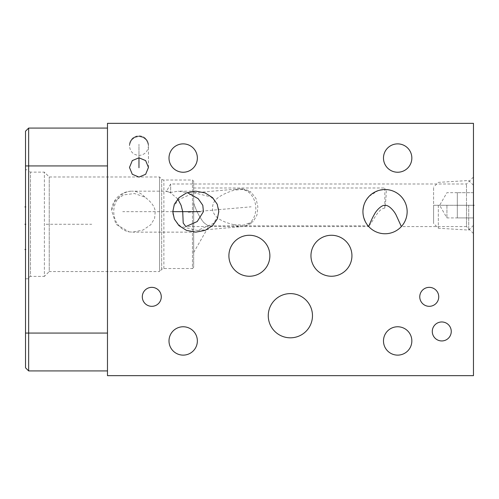 <?xml version="1.0" encoding="UTF-8"?>
<svg xmlns="http://www.w3.org/2000/svg" width="499" height="499" viewBox="0 0 499 499"><rect width="100%" height="100%" fill="white"/><g stroke="black" fill="none" stroke-linecap="round" stroke-linejoin="round"><path stroke-width="0.37" stroke-dasharray="2.5 1.87" d="M25.518 333.07L28.649 333.07L28.649 370.925L25.518 367.794L25.518 131.206L28.649 128.075L107.478 128.075L107.478 165.93L107.478 128.075M25.518 278.773L25.518 169.76L25.518 278.773L28.649 278.773L28.649 169.76L25.518 169.76M28.649 278.773L28.649 169.76M28.649 171.076L28.649 277.456L28.649 171.076L30.483 172.136L44.392 172.136L49.239 176.977L159.561 176.977L161.67 179.091A3.131 3.131 0 0 0 163.884 180.008L192.464 180.008L193.674 181.218L193.674 267.314L193.674 181.218M28.649 277.456L30.483 276.396L30.483 172.136L30.483 276.396L44.392 276.396L44.392 172.136L44.392 276.396L49.239 271.556L49.239 176.977L49.239 271.556L159.561 271.556L159.561 176.977L159.561 271.556L161.67 269.441A3.131 3.131 0 0 1 163.884 268.524L192.464 268.524L192.464 180.008L192.464 268.524L193.674 267.314M129.179 231.892L132.74 232.141L143.007 230.051L150.767 224.737L154.615 218.362L155.201 211.651C154.952 206.973 151.503 202.114 144.847 197.068L134.543 193.55L123.546 194.884L115.007 200.978L111.57 210.435L116.017 224.269L129.179 231.892A20.49 18.257 -90 0 1 113.766 211.651A20.49 18.257 90 0 1 132.023 191.161A20.49 20.49 0 0 0 111.57 210.435M193.674 252.475L209.056 225.829C209.125 226.54 207.31 225.405 203.623 222.429C199.575 217.327 196.263 210.846 193.674 202.981L193.674 252.475L193.674 202.981C196.25 210.821 199.556 217.29 203.598 222.398C207.297 225.398 209.118 226.546 209.056 225.829L368.343 225.829L366.915 224.301M367.295 224.824L366.378 223.49M366.353 223.458L365.898 222.697M365.742 222.423L365.249 221.487M364.937 220.832L364.507 219.828M364.445 219.672L363.989 218.381M363.415 216.204L363.166 214.795M363.066 214.021L362.941 211.651L363.877 205.289M193.674 187.98L384.841 187.98L384.841 189.545L385.608 189.551A22.106 22.106 0 0 1 407.147 211.651A22.106 22.106 0 0 0 385.047 189.545A22.106 22.106 0 0 0 362.941 211.651A22.106 22.106 0 0 0 385.047 233.757A22.106 22.106 0 0 0 407.147 211.651A22.106 22.106 0 0 1 367.9 225.604A22.106 22.106 0 0 0 407.147 211.651A22.106 22.106 0 0 0 385.608 189.551C387.268 188.167 385.159 206.574 384.841 208.089L384.841 187.98L385.608 189.551M363.946 205.064L364.32 203.96M364.688 203.037L365.031 202.257M365.293 201.727L368.443 197.055M369.16 196.275L378.148 190.649L384.841 189.545M233.906 224.706C216.023 220.502 213.803 214.046 212.58 210.179C212.624 205.189 210.846 197.735 234.206 190.119L242.52 189.501L251.066 192.196L256.012 198.515L257.84 206.761L256.973 215.038L253.18 221.612L243.581 225.118L233.906 224.706A18.925 15.5 85 0 0 241.94 226.608A18.925 15.5 85 0 0 255.731 206.405A18.925 15.5 -95 0 0 238.641 188.903A18.925 15.5 -95 0 0 234.206 190.119M172.779 213.666L174.999 220.464L180.688 226.403L197.442 230.501L213.235 223.558L217.801 216.716L218.812 209.636L216.585 202.837L210.902 196.893L194.142 192.795L178.355 199.743L173.789 206.58L172.779 213.666M107.478 375.666L107.478 123.334L473.464 123.334L473.464 375.666L107.478 375.666M168.999 158.052A14.184 14.184 0 0 0 183.177 172.236A14.184 14.184 0 0 0 197.361 158.052A14.184 14.184 0 0 0 183.177 143.874A14.184 14.184 0 0 0 168.999 158.052M383.481 158.052A14.184 14.184 0 0 0 397.659 172.236A14.184 14.184 0 0 0 411.843 158.052A14.184 14.184 0 0 0 397.659 143.874A14.184 14.184 0 0 0 383.481 158.052M383.481 340.948A14.184 14.184 0 0 0 397.659 355.126A14.184 14.184 0 0 0 411.843 340.948A14.184 14.184 0 0 0 397.659 326.764A14.184 14.184 0 0 0 383.481 340.948M168.999 340.948A14.184 14.184 0 0 0 183.177 355.126A14.184 14.184 0 0 0 197.361 340.948A14.184 14.184 0 0 0 183.177 326.764A14.184 14.184 0 0 0 168.999 340.948M138.972 177.176L145.646 174.388L148.459 167.539L145.646 160.697L138.972 157.909L132.291 160.697L129.484 167.539L132.291 174.388L138.972 177.176M142.302 296.836A9.487 9.487 0 0 0 151.79 306.324A9.487 9.487 0 0 0 161.277 296.836A9.487 9.487 0 0 0 151.79 287.349A9.487 9.487 0 0 0 142.302 296.836M419.765 296.836A9.487 9.487 0 0 0 429.252 306.324A9.487 9.487 0 0 0 438.74 296.836A9.487 9.487 0 0 0 429.252 287.349A9.487 9.487 0 0 0 419.765 296.836M432.284 331.461A9.487 9.487 0 0 0 441.771 340.948A9.487 9.487 0 0 0 451.258 331.461A9.487 9.487 0 0 0 441.771 321.967A9.487 9.487 0 0 0 432.284 331.461M228.898 255.756A20.49 20.49 0 0 0 249.388 276.246A20.49 20.49 0 0 0 269.878 255.756A20.49 20.49 0 0 0 249.388 235.266A20.49 20.49 0 0 0 228.898 255.756M268.262 315.711A22.106 22.106 0 0 0 290.368 337.817A22.106 22.106 0 0 0 312.474 315.711A22.106 22.106 0 0 0 290.368 293.605A22.106 22.106 0 0 0 268.262 315.711M310.958 255.756A20.49 20.49 0 0 0 331.448 276.246A20.49 20.49 0 0 0 351.938 255.756A20.49 20.49 0 0 0 331.448 235.266A20.49 20.49 0 0 0 310.958 255.756M107.478 333.07L107.478 165.93L107.478 370.925L107.478 333.07L28.649 333.07L28.649 128.075M28.649 370.925L107.478 370.925M473.464 205.289L472.871 205.289L473.464 205.289L473.464 233.551L473.464 177.033L473.464 217.907L457.315 217.907L457.315 198.982L457.315 217.907L457.315 211.601L457.315 217.907L473.464 217.907L473.464 205.289L457.315 205.289L457.315 192.676L457.315 205.289L473.464 205.289L473.464 225.323L473.464 185.254L473.464 205.289L473.464 192.676L473.464 205.289L433.594 205.289L433.594 223.471L433.594 187.113L433.594 205.289L473.464 205.289L433.594 205.289M148.459 167.439L148.44 145.795C147.523 139.97 144.367 136.851 138.972 136.445C133.57 136.851 130.414 139.97 129.497 145.795L129.484 145.795C130.083 151.684 133.245 154.896 138.972 155.432C144.698 154.896 147.86 151.684 148.459 145.795C148.945 133.339 128.992 133.339 129.484 145.795L129.484 145.795A9.487 9.344 0 0 1 138.972 135.853A9.487 9.344 0 0 1 148.434 145.795C147.492 140.057 144.336 136.988 138.972 136.583C133.601 136.982 130.451 140.057 129.503 145.795L129.484 145.296A9.487 9.344 0 0 0 129.497 145.795L129.484 145.197M148.459 167.539L148.459 145.795A9.487 9.344 0 0 0 138.972 135.953A9.487 9.344 0 0 0 129.484 145.296M148.459 145.296L148.434 145.795M406.217 205.295L406.523 206.424M406.766 207.559L406.947 208.694M406.984 208.962L407.072 209.829M407.14 210.958L407.147 212.087M406.984 214.345L406.816 215.462M406.591 216.578L406.498 216.971M406.099 218.387L405.974 218.762M404.683 221.793L404.202 222.679M403.236 224.207L402.793 224.824M402.774 224.849L402.512 225.192M402.4 225.336L402.069 225.748M402.044 225.779L401.589 226.309M473.464 233.551L466.496 226.59L466.496 205.289L466.496 226.59L401.339 226.59A22.106 22.106 0 0 1 368.749 226.59L368.73 226.565M368.499 226.309L368.044 225.779M368.019 225.748L367.688 225.336M367.576 225.199L367.314 224.849M365.886 222.679L365.405 221.793M363.272 215.462L363.104 214.345M362.941 212.087L362.948 210.958M363.016 209.829L363.104 208.95M363.141 208.694L363.322 207.559M177.756 198.939L170.664 192.963L170.664 183.994L170.664 192.471L178.199 191.161L187.293 192.614M364.189 204.334L364.694 203.012M365.218 201.877L365.817 200.741M366.503 199.612L367.283 198.496M370.189 195.284L371.35 194.298M373.907 192.558L375.229 191.841M377.855 190.749L379.128 190.35M380.369 190.044L381.579 189.82M381.997 189.757L382.708 189.67M382.758 189.664L383.912 189.576M386.176 189.576L387.33 189.664M387.38 189.67L388.103 189.757M388.509 189.82L389.719 190.044M390.96 190.35L392.233 190.749M394.859 191.841L396.181 192.558M398.738 194.298L399.899 195.284M402.805 198.496L403.585 199.612M404.271 200.741L404.87 201.877M405.394 203.012L405.837 204.153M466.496 205.289L466.496 183.994L466.496 205.289M170.664 192.963L167.165 191.161L166.367 191.429L170.664 192.471M384.841 208.089C382.664 208.364 380.7 209.555 378.953 211.651C375.928 214.427 369.996 226.178 368.343 225.829M446.936 205.289L446.936 217.907L446.936 205.289M457.315 198.982L457.315 192.676L457.315 198.982M468.717 205.289L468.717 230.07L468.717 205.289M438.334 205.289L438.334 228.211L438.334 205.289M473.464 192.676L457.315 192.676L473.464 192.676M25.518 224.269L26.091 224.269M46.058 224.269L91.735 224.269M25.518 206.904L26.091 206.904M25.518 249.5L26.091 249.5M138.972 167.832L138.972 144.342M188.223 212.312L251.103 206.811M169.348 375.666L293.899 375.666M287.037 375.666L290.468 375.666M271.543 375.666L278.355 375.666M259.43 375.666L267.002 375.666L259.43 375.666M253.38 375.666L247.323 375.666M229.908 375.666L222.342 375.666M217.795 375.666L210.229 375.666M216.285 375.666L211.744 375.666M204.927 375.666L198.87 375.666M193.575 375.666L186.002 375.666M174.65 375.666L180.707 375.666L174.65 375.666M180.707 375.666L176.92 375.666M355.145 375.666L314.694 375.666L355.145 375.666M341.079 375.666L347.136 375.666M331.567 375.666L337.617 375.666M328.105 375.666L322.048 375.666M303.879 375.666L309.068 375.666M297.822 375.666L295.227 375.666M287.73 375.666L292.919 375.666L287.73 375.666M280.232 375.666L284.268 375.666M276.483 375.666L271.294 375.666M267.832 375.666L262.642 375.666M259.181 375.666L256.586 375.666M242.452 375.666L246.78 375.666L242.452 375.666M238.996 375.666L233.8 375.666M303.305 375.666L297.248 375.666L303.305 375.666M292.345 375.666L288.017 375.666M284.555 375.666L277.637 375.666M336.176 375.666L340.792 375.666L336.176 375.666M333.868 375.666L327.812 375.666L333.868 375.666M315.992 375.666L322.915 375.666M321.761 375.666L317.146 375.666M312.53 375.666L305.613 375.666M296.961 375.666L302.151 375.666L296.961 375.666M298.689 375.666L302.151 375.666M278.791 375.666L283.981 375.666L278.791 375.666M264.37 375.666L258.314 375.666L264.37 375.666M248.221 375.666L253.411 375.666L248.221 375.666M249.949 375.666L253.411 375.666M244.76 375.666L240.15 375.666L244.76 375.666M138.972 157.809L138.972 144.242M172.797 211.651L122.723 211.651M473.464 214.377L473.464 211.345M161.67 269.441L161.67 179.091L161.67 269.441M163.884 268.524L163.884 180.008L163.884 268.524M25.518 165.93L107.478 165.93M144.847 197.068A20.49 18.257 90 0 0 132.023 191.161L167.165 191.161M385.047 233.757A22.106 22.106 0 0 1 368.749 226.59L185.821 226.59M197.442 230.501L241.94 226.608A18.925 18.925 0 0 0 253.18 221.612M148.459 145.795L148.459 145.197M195.795 232.141L132.74 232.141M473.464 177.033L466.496 183.994L170.664 183.994L166.367 191.429M195.795 191.161L178.199 191.161M194.142 192.795L238.641 188.903A18.925 18.925 0 0 1 251.066 192.196M457.315 192.676L446.936 192.676L439.65 205.289L446.936 217.907L457.315 217.907M473.464 225.323L468.717 230.07L438.334 228.211L433.594 223.471M473.464 185.254L468.717 180.513L438.334 182.372L433.594 187.113"/><path stroke-width="0.75" d="M107.478 128.075L28.649 128.075L25.518 131.206L25.518 367.794L28.649 370.925L107.478 370.925M366.915 224.301L366.353 223.458M365.249 221.487L363.833 217.876M363.559 216.834L363.415 216.204M363.166 214.795L363.066 214.021M363.322 207.559L363.946 205.064M364.32 203.96L364.688 203.037M365.031 202.257L365.293 201.727M368.443 197.055L369.16 196.275M107.478 123.334L107.478 375.666L473.464 375.666L473.464 123.334L107.478 123.334M28.649 128.075L28.649 370.925M138.972 177.076L132.291 174.288L129.484 167.439L132.291 160.597L138.972 157.809L145.646 160.597L148.459 167.439L145.646 174.288L138.972 177.076M151.79 306.324A9.487 9.487 0 0 1 142.302 296.836A9.487 9.487 0 0 1 151.79 287.349A9.487 9.487 0 0 1 161.277 296.836A9.487 9.487 0 0 1 151.79 306.324M429.252 306.324A9.487 9.487 0 0 1 419.765 296.836A9.487 9.487 0 0 1 429.252 287.349A9.487 9.487 0 0 1 438.74 296.836A9.487 9.487 0 0 1 429.252 306.324M441.771 340.948A9.487 9.487 0 0 1 432.284 331.461A9.487 9.487 0 0 1 441.771 321.967A9.487 9.487 0 0 1 451.258 331.461A9.487 9.487 0 0 1 441.771 340.948M183.177 355.126A14.184 14.184 0 0 1 168.999 340.948A14.184 14.184 0 0 1 183.177 326.764A14.184 14.184 0 0 1 197.361 340.948A14.184 14.184 0 0 1 183.177 355.126M397.659 355.126A14.184 14.184 0 0 1 383.481 340.948A14.184 14.184 0 0 1 397.659 326.764A14.184 14.184 0 0 1 411.843 340.948A14.184 14.184 0 0 1 397.659 355.126M397.659 172.236A14.184 14.184 0 0 1 383.481 158.052A14.184 14.184 0 0 1 397.659 143.874A14.184 14.184 0 0 1 411.843 158.052A14.184 14.184 0 0 1 397.659 172.236M183.177 172.236A14.184 14.184 0 0 1 168.999 158.052A14.184 14.184 0 0 1 183.177 143.874A14.184 14.184 0 0 1 197.361 158.052A14.184 14.184 0 0 1 183.177 172.236M218.793 211.651L217.252 219.017L212.63 225.61L205.139 230.37L195.795 232.141L186.445 230.37L178.96 225.61L174.338 219.017L172.797 211.651L174.338 204.284L178.96 197.691L186.445 192.932L195.795 191.161L205.139 192.932L212.63 197.691L217.252 204.284L218.793 211.651M249.388 276.246A20.49 20.49 0 0 1 228.898 255.756A20.49 20.49 0 0 1 249.388 235.266A20.49 20.49 0 0 1 269.878 255.756A20.49 20.49 0 0 1 249.388 276.246M290.368 337.817A22.106 22.106 0 0 1 268.262 315.711A22.106 22.106 0 0 1 290.368 293.605A22.106 22.106 0 0 1 312.474 315.711A22.106 22.106 0 0 1 290.368 337.817M331.448 276.246A20.49 20.49 0 0 1 310.958 255.756A20.49 20.49 0 0 1 331.448 235.266A20.49 20.49 0 0 1 351.938 255.756A20.49 20.49 0 0 1 331.448 276.246M385.047 233.757A22.106 22.106 0 0 1 362.941 211.651A22.106 22.106 0 0 1 385.047 189.545A22.106 22.106 0 0 1 407.147 211.651A22.106 22.106 0 0 1 385.047 233.757M187.293 192.614L198.159 198.646L202.794 205.289L203.43 211.651L197.236 221.537L185.821 226.59L183.195 223.003L182.721 211.651L181.087 205.289L177.756 198.939M405.837 204.153L406.217 205.295M406.523 206.424L406.766 207.559M407.072 209.829L407.14 210.958M407.147 212.087L407.103 213.11M407.09 213.216L406.984 214.345M406.816 215.462L406.591 216.578M406.498 216.971L406.354 217.514M406.311 217.683L406.099 218.387M405.974 218.762L405.194 220.739M405.151 220.832L404.683 221.793M404.202 222.679L403.71 223.49M403.647 223.589L403.236 224.207M401.364 226.558L396.144 215.106C394.023 210.69 388.596 204.821 385.047 205.376C381.891 204.677 376.34 210.322 374.294 214.501C371.293 219.535 368.437 227.245 368.749 226.59M366.378 223.49L365.886 222.679M365.405 221.793L364.937 220.832M363.989 218.381L363.777 217.683M363.497 216.578L363.272 215.462M363.104 214.345L362.998 213.216M362.985 213.104L362.941 212.087M362.948 210.958L363.016 209.829M363.877 205.289L364.189 204.334M364.694 203.012L365.218 201.877M365.817 200.741L366.503 199.612M367.283 198.496L369.123 196.319M369.36 196.076L370.189 195.284M371.35 194.298L372.36 193.543M372.597 193.381L373.907 192.558M375.229 191.841L376.552 191.242M376.776 191.148L377.855 190.749M379.128 190.35L380.369 190.044M381.579 189.82L381.997 189.757M383.912 189.576L386.176 189.576M388.103 189.757L388.509 189.82M389.719 190.044L390.96 190.35M392.233 190.749L393.318 191.154M393.536 191.242L394.859 191.841M396.181 192.558L397.491 193.381M397.728 193.543L398.738 194.298M399.899 195.284L400.728 196.076M400.965 196.319L401.801 197.236M401.932 197.392L402.805 198.496M403.585 199.612L404.271 200.741M404.87 201.877L405.394 203.012M24.95 224.269L25.518 224.269M24.95 206.904L25.518 206.904M24.95 249.5L25.518 249.5M138.972 167.733L138.972 157.809M200.536 211.651L172.797 211.651M473.464 205.289L474.05 205.289L473.464 205.289M25.518 165.93L107.478 165.93M25.518 333.07L107.478 333.07"/></g></svg>
